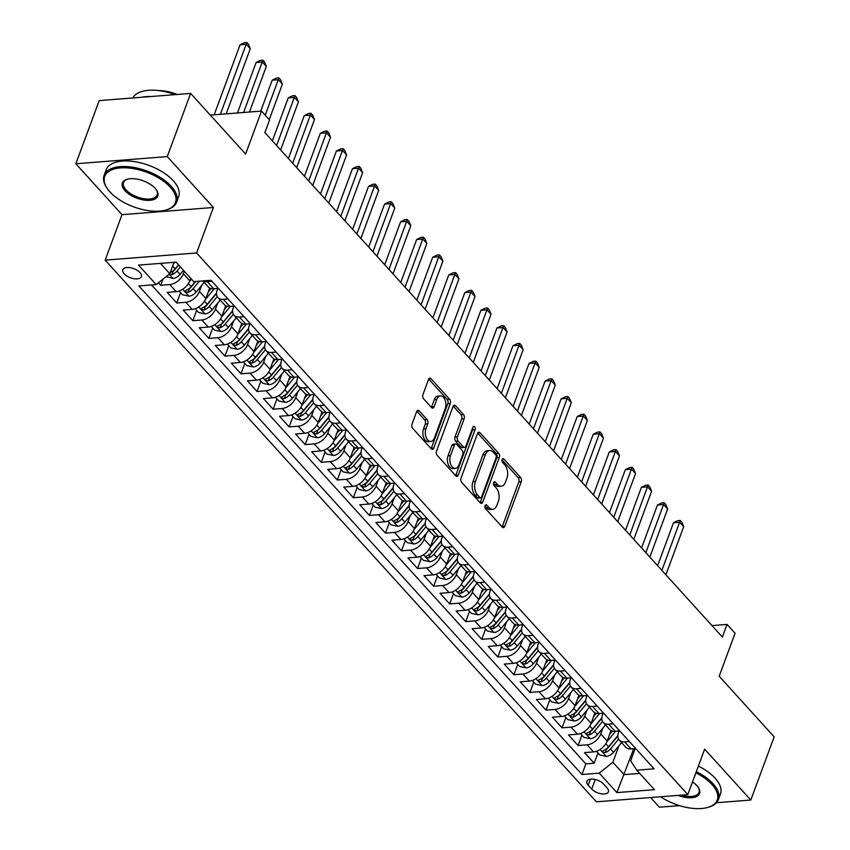 <?xml version="1.0" encoding="UTF-8"?>
<svg xmlns="http://www.w3.org/2000/svg" width="850" height="850" viewBox="0 0 850 850"><rect width="100%" height="100%" fill="white"/><g stroke="black" fill="none" stroke-linecap="round" stroke-linejoin="round"><path stroke-width="1.27" d="M485.063 505.697A2.125 1.264 85.5 0 0 485.52 508.64L502.265 527.106A3.039 1.817 85.5 0 0 503.413 527.648A3.039 1.817 85.5 0 0 504.751 526.362L521.273 481.716A3.039 1.817 85.5 0 0 520.614 477.498L503.869 459.043A2.125 1.264 85.5 0 0 503.062 458.66A2.125 1.264 85.5 0 0 502.127 459.563A2.125 1.264 85.5 0 0 502.584 462.506L504.751 464.897A9.711 5.801 85.5 0 1 506.855 478.401L505.484 482.12A9.711 5.801 85.5 0 1 501.203 486.232A9.711 5.801 85.5 0 1 497.505 484.489L495.337 482.109A2.125 1.264 85.5 0 0 494.53 481.727A2.125 1.264 85.5 0 0 493.595 482.63A2.125 1.264 85.5 0 0 494.052 485.573L496.219 487.964A9.711 5.801 85.5 0 1 498.323 501.468L496.953 505.187A9.711 5.801 85.5 0 1 492.671 509.299A9.711 5.801 85.5 0 1 488.973 507.556L486.806 505.176A2.125 1.264 85.5 0 0 485.998 504.794A2.125 1.264 85.5 0 0 485.063 505.697M124.185 273.828A9.892 4.845 -159.7 0 0 133.949 278.694A9.892 4.845 -159.7 0 0 141.376 276.632A9.892 4.845 -159.7 0 0 140.006 272.584A9.892 4.845 -159.7 0 0 130.231 267.707A9.892 4.845 -159.7 0 0 122.814 269.769A9.892 4.845 -159.7 0 0 124.185 273.828M419.146 410.848A3.039 1.817 85.5 0 0 417.998 410.295A3.039 1.817 85.5 0 0 416.659 411.581L412.027 424.108A3.039 1.817 85.5 0 0 412.686 428.326L431.279 448.832A3.039 1.817 85.5 0 0 432.427 449.374A3.039 1.817 85.5 0 0 433.766 448.088L450.288 403.442A3.039 1.817 85.5 0 0 449.629 399.224L431.035 378.717A3.039 1.817 85.5 0 0 429.877 378.176A3.039 1.817 85.5 0 0 428.538 379.461L422.939 394.591A3.039 1.817 85.5 0 0 423.598 398.809L431.556 407.586A3.039 1.817 85.5 0 0 432.714 408.127A3.039 1.817 85.5 0 0 434.053 406.842L436.826 399.341A8.117 4.856 85.5 0 1 440.406 395.898A8.117 4.856 85.5 0 1 445.103 400.084A8.117 4.856 85.5 0 1 445.262 408.638L434.382 438.026A8.117 4.856 85.5 0 1 430.801 441.469A8.117 4.856 85.5 0 1 426.105 437.293A8.117 4.856 85.5 0 1 425.956 428.729L427.763 423.831A3.039 1.817 85.5 0 0 427.104 419.613L419.146 410.848L416.936 411.017M716.465 802.729L750.794 800.031L774.159 736.854L719.174 676.228L735.069 633.271L727.048 624.421L722.372 637.054L264.86 132.568L269.535 119.935L261.502 111.084L210.301 115.111M167.259 156.591L75.841 163.774L121.996 214.667L213.414 207.485L167.259 156.591L190.634 93.415L245.618 154.041L261.502 111.084M213.414 207.485L196.594 252.96L687.82 794.622L596.392 801.805L105.166 260.142L196.594 252.96M750.794 800.031L704.639 749.137L687.82 794.622M461.029 478.146A3.039 1.817 85.5 0 0 461.688 482.364L480.282 502.871A3.039 1.817 85.5 0 0 481.44 503.413A3.039 1.817 85.5 0 0 482.779 502.127L499.29 457.481A3.039 1.817 85.5 0 0 498.631 453.263L480.038 432.756A3.039 1.817 85.5 0 0 478.879 432.214A3.039 1.817 85.5 0 0 477.541 433.5L461.029 478.146M455.781 475.851L437.187 455.345A3.039 1.817 85.5 0 1 436.528 451.127L453.039 406.481A3.039 1.817 85.5 0 1 454.378 405.195A3.039 1.817 85.5 0 1 455.536 405.737L463.494 414.513A3.039 1.817 85.5 0 1 464.153 418.731L457.449 436.836A3.039 1.817 85.5 0 0 458.108 441.054L463.388 446.877A3.039 1.817 85.5 0 0 464.546 447.419A3.039 1.817 85.5 0 0 465.885 446.133L472.855 427.284A2.125 1.264 85.5 0 1 473.79 426.381A2.125 1.264 85.5 0 1 475.022 427.476A2.125 1.264 85.5 0 1 475.065 429.717L458.267 475.108A3.039 1.817 85.5 0 1 456.939 476.393A3.039 1.817 85.5 0 1 455.781 475.851M75.841 163.774L99.206 100.598L190.634 93.415M650.601 797.544L659.366 807.213L679.479 805.63M158.429 282.784L160.714 285.303L162.998 279.129M184.28 271.203L183.356 273.711A12.367 7.841 137.8 0 1 169.734 284.591L176.163 291.667L167.142 292.379L176.768 303.004L180.593 292.655M201.599 285.494L199.41 291.412A12.367 7.841 137.8 0 1 185.789 302.292L192.206 309.368L183.196 310.08L192.822 320.705L196.648 310.356M217.653 303.195L215.464 309.113A12.367 7.841 137.8 0 1 201.843 319.993L208.261 327.069L199.251 327.781L208.877 338.406L212.702 328.058M233.708 320.896L231.519 326.814A12.367 7.841 137.8 0 1 217.898 337.694L224.315 344.771L215.294 345.483L224.931 356.108L228.756 345.759M249.762 338.598L247.573 344.516A12.367 7.841 137.8 0 1 233.952 355.396L240.369 362.472L231.349 363.184L240.986 373.809L244.811 363.46M265.816 356.299L263.627 362.217A12.367 7.841 137.8 0 1 250.006 373.097L256.424 380.173L247.403 380.885L257.04 391.51L260.865 381.161M281.86 374L279.682 379.918A12.367 7.841 137.8 0 1 266.061 390.798L272.478 397.874L263.457 398.586L273.094 409.211L276.919 398.862M297.914 391.701L295.736 397.619A12.367 7.841 137.8 0 1 282.104 408.499L288.533 415.576L279.512 416.288L289.138 426.913L292.963 416.564M313.969 409.402L311.78 415.321A12.367 7.841 137.8 0 1 298.159 426.201L304.587 433.277L295.566 433.989L305.192 444.614L309.017 434.265M330.023 427.104L327.834 433.022A12.367 7.841 137.8 0 1 314.213 443.902L320.641 450.978L311.621 451.69L321.247 462.315L325.072 451.966M346.078 444.805L343.889 450.723A12.367 7.841 137.8 0 1 330.267 461.603L336.685 468.679L327.675 469.391L337.301 480.016L341.126 469.668M362.132 462.506L359.943 468.424A12.367 7.841 137.8 0 1 346.322 479.304L352.739 486.381L343.719 487.092L353.356 497.717L357.181 487.369M378.186 480.207L375.998 486.126A12.367 7.841 137.8 0 1 362.376 497.006L368.794 504.082L359.773 504.794L369.41 515.419L373.235 505.07M394.241 497.909L392.052 503.827A12.367 7.841 137.8 0 1 378.431 514.707L384.848 521.783L375.828 522.495L385.464 533.12L389.289 522.771M410.295 515.61L408.106 521.528A12.367 7.841 137.8 0 1 394.485 532.408L400.902 539.484L391.882 540.196L401.519 550.821L405.344 540.472M426.339 533.311L424.161 539.229A12.367 7.841 137.8 0 1 410.529 550.109L416.957 557.186L407.936 557.898L417.562 568.523L421.388 558.174M442.393 551.013L440.204 556.931A12.367 7.841 137.8 0 1 426.583 567.811L433.011 574.887L423.991 575.599L433.617 586.224L437.442 575.875M458.447 568.714L456.259 574.632A12.367 7.841 137.8 0 1 442.638 585.512L449.066 592.588L440.045 593.3L449.671 603.925L453.496 593.576M474.502 586.415L472.313 592.333A12.367 7.841 137.8 0 1 458.692 603.213L465.109 610.289L456.099 611.001L465.726 621.626L469.551 611.278M490.556 604.116L488.368 610.034A12.367 7.841 137.8 0 1 474.746 620.914L481.164 627.991L472.143 628.702L481.78 639.327L485.605 628.979M506.611 621.817L504.422 627.736A12.367 7.841 137.8 0 1 490.801 638.616L497.218 645.692L488.197 646.404L497.834 657.029L501.659 646.68M522.665 639.519L520.476 645.437A12.367 7.841 137.8 0 1 506.855 656.317L513.273 663.393L504.252 664.105L513.889 674.73L517.714 664.381M538.719 657.22L536.531 663.138A12.367 7.841 137.8 0 1 522.909 674.018L529.327 681.094L520.306 681.806L529.943 692.431L533.768 682.082M554.763 674.921L552.585 680.839A12.367 7.841 137.8 0 1 538.953 691.719L545.381 698.796L536.361 699.508L545.997 710.133L549.822 699.784M570.817 692.622L568.629 698.541A12.367 7.841 137.8 0 1 555.008 709.421L561.436 716.497L552.415 717.209L562.041 727.834L565.866 717.485M586.872 710.324L584.683 716.242A12.367 7.841 137.8 0 1 571.062 727.122L577.49 734.198L568.469 734.91L578.096 745.535L587.116 744.823A12.367 7.841 -42.2 0 0 600.737 733.943L602.926 728.025M581.921 735.186L578.096 745.535M176.163 291.667A12.367 7.841 -42.2 0 0 189.784 280.787L190.708 278.29M192.206 309.368A12.367 7.841 -42.2 0 0 205.838 298.488L209.706 288.012M208.261 327.069A12.367 7.841 -42.2 0 0 221.882 316.189L225.76 305.713M224.315 344.771A12.367 7.841 -42.2 0 0 237.936 333.891L241.814 323.414M240.369 362.472A12.367 7.841 -42.2 0 0 253.991 351.592L257.869 341.116M256.424 380.173A12.367 7.841 -42.2 0 0 270.045 369.293L273.923 358.817M272.478 397.874A12.367 7.841 -42.2 0 0 286.099 386.994L289.978 376.518M288.533 415.576A12.367 7.841 -42.2 0 0 302.154 404.696L306.032 394.219M304.587 433.277A12.367 7.841 -42.2 0 0 318.208 422.397L322.086 411.921M320.641 450.978A12.367 7.841 -42.2 0 0 334.263 440.098L338.13 429.622M336.685 468.679A12.367 7.841 -42.2 0 0 350.317 457.799L354.184 447.323M352.739 486.381A12.367 7.841 -42.2 0 0 366.361 475.501L370.239 465.024M368.794 504.082A12.367 7.841 -42.2 0 0 382.415 493.202L386.293 482.726M384.848 521.783A12.367 7.841 -42.2 0 0 398.469 510.903L402.348 500.427M400.902 539.484A12.367 7.841 -42.2 0 0 414.524 528.604L418.402 518.128M416.957 557.186A12.367 7.841 -42.2 0 0 430.578 546.306L434.456 535.829M433.011 574.887A12.367 7.841 -42.2 0 0 446.632 564.007L450.511 553.531M449.066 592.588A12.367 7.841 -42.2 0 0 462.687 581.708L466.554 571.232M465.109 610.289A12.367 7.841 -42.2 0 0 478.741 599.409L482.609 588.933M481.164 627.991A12.367 7.841 -42.2 0 0 494.785 617.111L498.663 606.634M497.218 645.692A12.367 7.841 -42.2 0 0 510.839 634.812L514.717 624.336M513.273 663.393A12.367 7.841 -42.2 0 0 526.894 652.513L530.772 642.037M529.327 681.094A12.367 7.841 -42.2 0 0 542.948 670.214L546.826 659.738M545.381 698.796A12.367 7.841 -42.2 0 0 559.003 687.916L562.881 677.439M561.436 716.497A12.367 7.841 -42.2 0 0 575.057 705.617L578.935 695.141M577.49 734.198A12.367 7.841 -42.2 0 0 591.111 723.318L594.979 712.842M607.059 787.886L603.532 783.987A9.584 4.696 -159.7 0 0 594.065 779.269A9.584 4.696 -159.7 0 0 586.883 781.267A9.584 4.696 -159.7 0 0 588.211 785.188L591.738 789.087A9.584 4.696 -159.7 0 0 601.194 793.804A9.584 4.696 -159.7 0 0 608.388 791.807A9.584 4.696 -159.7 0 0 607.059 787.886M160.448 263.383L169.798 273.7L156.177 284.58L138.879 285.94L581.952 774.499L599.239 773.139L612.871 762.248L618.981 745.726M156.177 284.58L138.518 265.115L176.077 262.161L193.736 281.637L211.034 280.277L654.096 768.825L636.799 770.185L654.457 789.661L616.898 792.604L599.239 773.139M217.802 288.394L217.207 290.009A12.367 7.841 137.8 0 0 217.929 297.543L224.347 304.619A12.367 7.841 -42.2 0 0 229.766 306.425L234.419 306.053M233.856 306.096L233.261 307.711A12.367 7.841 137.8 0 0 233.984 315.244L240.401 322.32A12.367 7.841 -42.2 0 0 245.82 324.126L250.474 323.754M249.9 323.797L249.305 325.412A12.367 7.841 137.8 0 0 250.038 332.945L256.456 340.021A12.367 7.841 -42.2 0 0 261.874 341.828L266.517 341.456M265.954 341.498L265.359 343.113A12.367 7.841 137.8 0 0 266.082 350.646L272.51 357.723A12.367 7.841 -42.2 0 0 277.929 359.529L282.572 359.157M282.009 359.199L281.414 360.814A12.367 7.841 137.8 0 0 282.136 368.348L288.564 375.424A12.367 7.841 -42.2 0 0 293.983 377.23L298.626 376.858M298.063 376.901L297.468 378.516A12.367 7.841 137.8 0 0 298.191 386.049L304.619 393.125A12.367 7.841 -42.2 0 0 310.038 394.931L314.681 394.559M314.118 394.602L313.522 396.217A12.367 7.841 137.8 0 0 314.245 403.75L320.663 410.826A12.367 7.841 -42.2 0 0 326.092 412.632L330.735 412.261M330.172 412.303L329.577 413.918A12.367 7.841 137.8 0 0 330.299 421.451L336.717 428.527A12.367 7.841 -42.2 0 0 342.146 430.334L346.789 429.962M346.226 430.004L345.631 431.619A12.367 7.841 137.8 0 0 346.354 439.152L352.771 446.229A12.367 7.841 -42.2 0 0 358.19 448.035L362.844 447.663M362.281 447.706L361.686 449.321A12.367 7.841 137.8 0 0 362.408 456.854L368.826 463.93A12.367 7.841 -42.2 0 0 374.244 465.736L378.898 465.364M378.335 465.407L377.729 467.022A12.367 7.841 137.8 0 0 378.462 474.555L384.88 481.631A12.367 7.841 -42.2 0 0 390.299 483.438L394.953 483.066M394.379 483.108L393.784 484.723A12.367 7.841 137.8 0 0 394.506 492.256L400.934 499.332A12.367 7.841 -42.2 0 0 406.353 501.139L410.996 500.767M410.433 500.809L409.838 502.424A12.367 7.841 137.8 0 0 410.561 509.957L416.989 517.034A12.367 7.841 -42.2 0 0 422.408 518.84L427.051 518.468M426.487 518.511L425.892 520.126A12.367 7.841 137.8 0 0 426.615 527.659L433.043 534.735A12.367 7.841 -42.2 0 0 438.462 536.541L443.105 536.169M442.542 536.212L441.947 537.827A12.367 7.841 137.8 0 0 442.669 545.36L449.087 552.436A12.367 7.841 -42.2 0 0 454.516 554.242L459.159 553.871M458.596 553.913L458.001 555.528A12.367 7.841 137.8 0 0 458.724 563.061L465.141 570.138A12.367 7.841 -42.2 0 0 470.571 571.944L475.214 571.572M474.651 571.614L474.056 573.229A12.367 7.841 137.8 0 0 474.778 580.763L481.196 587.839A12.367 7.841 -42.2 0 0 486.614 589.645L491.268 589.273M490.705 589.316L490.11 590.931A12.367 7.841 137.8 0 0 490.832 598.464L497.25 605.54A12.367 7.841 -42.2 0 0 502.669 607.346L507.322 606.974M506.759 607.017L506.154 608.632A12.367 7.841 137.8 0 0 506.887 616.165L513.304 623.241A12.367 7.841 -42.2 0 0 518.723 625.048L523.377 624.676M522.803 624.718L522.208 626.333A12.367 7.841 137.8 0 0 522.941 633.866L529.359 640.942A12.367 7.841 -42.2 0 0 534.778 642.749L539.421 642.377M538.858 642.419L538.263 644.034A12.367 7.841 137.8 0 0 538.985 651.567L545.413 658.644A12.367 7.841 -42.2 0 0 550.832 660.45L555.475 660.078M554.912 660.121L554.317 661.736A12.367 7.841 137.8 0 0 555.039 669.269L561.468 676.345A12.367 7.841 -42.2 0 0 566.886 678.151L571.529 677.779M570.966 677.822L570.371 679.437A12.367 7.841 137.8 0 0 571.094 686.97L577.522 694.046A12.367 7.841 -42.2 0 0 582.941 695.852L587.584 695.481M587.021 695.523L586.426 697.138A12.367 7.841 137.8 0 0 587.148 704.671L593.566 711.747A12.367 7.841 -42.2 0 0 598.995 713.554L603.638 713.182M603.075 713.224L602.48 714.839A12.367 7.841 137.8 0 0 603.202 722.372L609.62 729.449A12.367 7.841 -42.2 0 0 615.039 731.255L619.692 730.883M151.534 284.952L585.873 763.884L594.15 763.236L584.524 752.611L593.534 751.899A12.367 7.841 -42.2 0 0 607.166 741.019L611.033 730.543M619.129 730.926L618.534 732.541A12.367 7.841 -42.2 0 0 619.257 740.074A12.367 7.841 -42.2 0 0 624.676 741.869L629.319 741.508M619.257 740.074L625.674 747.15A12.367 7.841 -42.2 0 0 631.093 748.956L635.747 748.584M211.937 281.276L207.294 281.637A12.367 7.841 137.8 0 1 203.214 280.882M202.852 280.914L208.292 286.918A12.367 7.841 -42.2 0 0 213.711 288.724L218.365 288.352M227.991 298.977L223.348 299.338A12.367 7.841 137.8 0 1 217.929 297.543M244.046 316.678L239.403 317.039A12.367 7.841 137.8 0 1 233.984 315.244M260.1 334.379L255.457 334.741A12.367 7.841 137.8 0 1 250.038 332.945M276.154 352.081L271.511 352.442A12.367 7.841 137.8 0 1 266.082 350.646M292.209 369.782L287.566 370.143A12.367 7.841 137.8 0 1 282.136 368.348M308.263 387.483L303.609 387.844A12.367 7.841 137.8 0 1 298.191 386.049M324.317 405.184L319.664 405.546A12.367 7.841 137.8 0 1 314.245 403.75M340.372 422.886L335.718 423.247A12.367 7.841 137.8 0 1 330.299 421.451M356.416 440.587L351.772 440.948A12.367 7.841 137.8 0 1 346.354 439.152M372.47 458.288L367.827 458.649A12.367 7.841 137.8 0 1 362.408 456.854M388.524 475.989L383.881 476.351A12.367 7.841 137.8 0 1 378.462 474.555M404.579 493.691L399.936 494.052A12.367 7.841 137.8 0 1 394.506 492.256M420.633 511.392L415.99 511.753A12.367 7.841 137.8 0 1 410.561 509.957M436.688 529.093L432.034 529.454A12.367 7.841 137.8 0 1 426.615 527.659M452.742 546.794L448.088 547.156A12.367 7.841 137.8 0 1 442.669 545.36M468.796 564.496L464.142 564.857A12.367 7.841 137.8 0 1 458.724 563.061M484.84 582.197L480.197 582.558A12.367 7.841 137.8 0 1 474.778 580.763M500.894 599.898L496.251 600.259A12.367 7.841 137.8 0 1 490.832 598.464M516.949 617.599L512.306 617.961A12.367 7.841 137.8 0 1 506.887 616.165M533.003 635.301L528.36 635.662A12.367 7.841 137.8 0 1 522.941 633.866M549.058 653.002L544.414 653.363A12.367 7.841 137.8 0 1 538.985 651.567M565.112 670.703L560.458 671.064A12.367 7.841 137.8 0 1 555.039 669.269M581.166 688.404L576.513 688.766A12.367 7.841 137.8 0 1 571.094 686.97M597.221 706.106L592.567 706.467A12.367 7.841 137.8 0 1 587.148 704.671M613.264 723.807L608.621 724.168A12.367 7.841 137.8 0 1 603.202 722.372M571.062 727.122L562.041 727.834M555.008 709.421L545.997 710.133M538.953 691.719L529.943 692.431M522.909 674.018L513.889 674.73M506.855 656.317L497.834 657.029M490.801 638.616L481.78 639.327M474.746 620.914L465.726 621.626M458.692 603.213L449.671 603.925M442.638 585.512L433.617 586.224M426.583 567.811L417.562 568.523M410.529 550.109L401.519 550.821M394.485 532.408L385.464 533.12M378.431 514.707L369.41 515.419M362.376 497.006L353.356 497.717M346.322 479.304L337.301 480.016M330.267 461.603L321.247 462.315M314.213 443.902L305.192 444.614M298.159 426.201L289.138 426.913M282.104 408.499L273.094 409.211M266.061 390.798L257.04 391.51M250.006 373.097L240.986 373.809M233.952 355.396L224.931 356.108M217.898 337.694L208.877 338.406M201.843 319.993L192.822 320.705M185.789 302.292L176.768 303.004M169.734 284.591L160.714 285.303M169.798 273.7L174.006 262.321M612.871 762.248L624.102 774.648L639.731 773.415M633.686 748.754L616.898 792.604M635.184 748.627L630.657 760.856L636.799 770.185M121.996 214.667L105.166 260.142M727.048 624.421L711.981 625.611M597.975 752.888L594.15 763.236M585.873 763.884L581.952 774.499M484.957 506.047L486.498 507.758A9.711 5.801 85.5 0 0 490.195 509.501L492.671 509.299M501.203 486.232L498.727 486.434A9.711 5.801 85.5 0 1 495.029 484.691L493.489 482.981M502.116 526.936A3.039 1.817 85.5 0 0 502.286 526.554L518.798 481.908A3.039 1.817 85.5 0 0 518.139 477.689L502.021 459.914M480.133 502.701A3.039 1.817 85.5 0 0 480.303 502.318L496.814 457.672A3.039 1.817 85.5 0 0 496.156 453.454L477.721 433.118M479.836 497.484A2.125 1.264 85.5 0 0 480.643 497.866A2.125 1.264 85.5 0 0 481.578 496.963L496.071 457.778A2.125 1.264 85.5 0 0 495.614 454.824L493.329 452.306A9.711 5.801 85.5 0 0 489.632 450.564A9.711 5.801 85.5 0 0 485.35 454.676L475.437 481.472A9.711 5.801 85.5 0 0 477.551 494.966L479.836 497.484L477.36 497.675A2.125 1.264 85.5 0 0 478.168 498.058L480.643 497.866M489.632 450.564L487.156 450.755A9.711 5.801 85.5 0 0 482.874 454.877L485.35 454.676M477.36 497.675L475.076 495.157A9.711 5.801 85.5 0 1 472.972 481.663L482.874 454.877M453.209 406.098L461.019 414.704L463.494 414.513M464.546 447.419L462.071 447.621A3.039 1.817 85.5 0 1 460.923 447.068L455.642 441.246A3.039 1.817 85.5 0 1 454.984 437.038L461.678 418.922A3.039 1.817 85.5 0 0 461.019 414.704M455.632 475.681A3.039 1.817 85.5 0 0 455.802 475.299L472.589 429.909A2.125 1.264 85.5 0 0 472.632 427.901M450.5 455.632A8.117 4.856 85.5 0 0 450.659 464.185A8.117 4.856 85.5 0 0 455.356 468.371A8.117 4.856 85.5 0 0 458.936 464.918L462.761 454.569A3.039 1.817 85.5 0 0 462.103 450.351L456.822 444.529A3.039 1.817 85.5 0 0 455.674 443.987A3.039 1.817 85.5 0 0 454.336 445.272L450.5 455.632L448.035 455.823A8.117 4.856 85.5 0 0 448.184 464.376A8.117 4.856 85.5 0 0 452.88 468.562L455.356 468.371M455.674 443.987L453.199 444.178A3.039 1.817 85.5 0 0 451.86 445.464L454.336 445.272M448.035 455.823L451.86 445.464M430.801 441.469L428.336 441.671A8.117 4.856 85.5 0 1 423.64 437.484A8.117 4.856 85.5 0 1 423.481 428.931L425.297 424.033A3.039 1.817 85.5 0 0 424.639 419.815L416.829 411.198M440.406 395.898L437.931 396.089A8.117 4.856 85.5 0 0 434.361 399.532L436.826 399.341M431.407 407.426A3.039 1.817 85.5 0 0 431.577 407.033L434.361 399.532M431.131 448.662A3.039 1.817 85.5 0 0 431.301 448.279L447.812 403.633A3.039 1.817 85.5 0 0 447.153 399.415L428.708 379.079M596.498 751.262L599.909 755.023L606.464 756.404A8.192 5.196 -42.2 0 0 613.551 752.271L621.562 742.613M606.815 741.869L615.655 731.202M609.577 734.485L612.414 731.064M665.901 574.791L683.697 526.671L679.692 522.24L673.508 522.729L657.624 565.664M617.865 735.59L608.579 746.789A8.192 5.196 137.8 0 1 603.457 750.465L602.586 751.134L602.937 752.048L605.381 752.59A8.192 5.196 -42.2 0 0 610.502 748.903L618.598 739.149M617.844 736.004L608.175 747.66A4.176 2.646 137.8 0 1 606.73 748.956L605.381 752.59M673.508 522.729L677.779 520.625L680.255 520.434L661.884 570.361M680.255 520.434L681.859 522.208L683.697 526.671M660.577 796.758A37.719 18.487 -159.7 0 0 707.508 807.5A37.719 18.487 -159.7 0 0 712.024 784.561A37.719 18.487 -159.7 0 0 695.863 772.862M696.309 771.662A38.643 18.944 20.3 0 1 713.044 783.742A38.643 18.944 20.3 0 1 718.399 799.574A38.643 18.944 20.3 0 1 708.422 807.245A38.643 18.944 20.3 0 1 707.954 807.372M692.484 781.989A18.859 9.244 20.3 0 1 696.947 785.74A18.859 9.244 20.3 0 1 698.296 787.461A18.859 9.244 20.3 0 1 695.831 796.832A18.859 9.244 20.3 0 1 678.109 795.388M698.36 766.105A38.643 18.944 20.3 0 1 715.094 778.186A38.643 18.944 20.3 0 1 720.449 794.017L718.399 799.574M681.264 795.133A17.924 8.787 -159.7 0 0 698.976 792.391A17.924 8.787 -159.7 0 0 698.02 787.058M109.937 191.877A37.719 18.487 -159.7 0 0 165.718 210.088A37.719 18.487 -159.7 0 0 170.234 187.138A37.719 18.487 -159.7 0 0 122.942 167.79A37.719 18.487 -159.7 0 0 107.228 188.445A37.719 18.487 -159.7 0 0 109.937 191.877M106.973 188.062A38.643 18.944 20.3 0 1 106.707 187.669A38.643 18.944 20.3 0 1 104.125 175.344A38.643 18.944 20.3 0 1 133.11 167.291A38.643 18.944 20.3 0 1 171.254 186.32A38.643 18.944 20.3 0 1 176.609 202.162A38.643 18.944 20.3 0 1 166.632 209.833A38.643 18.944 20.3 0 1 166.164 209.95M125.014 190.697A18.859 9.244 20.3 0 1 127.266 179.222A18.859 9.244 20.3 0 1 155.157 188.328A18.859 9.244 20.3 0 1 156.506 190.039A18.859 9.244 20.3 0 1 148.654 200.366A18.859 9.244 20.3 0 1 125.014 190.697M127.734 179.106A17.924 8.787 -159.7 0 0 123.547 182.527A17.924 8.787 -159.7 0 0 126.034 189.879A17.924 8.787 -159.7 0 0 143.735 198.709A17.924 8.787 -159.7 0 0 157.176 194.969A17.924 8.787 -159.7 0 0 156.23 189.646M104.125 175.344L106.176 169.788A38.643 18.944 20.3 0 1 135.161 161.734A38.643 18.944 20.3 0 1 173.304 180.763A38.643 18.944 20.3 0 1 178.659 196.594L176.609 202.162M158.695 90.599A27.827 13.643 20.3 0 1 177.14 94.478M141.706 97.261A38.643 18.944 20.3 0 1 151.151 96.517M132.823 97.963A38.643 18.944 20.3 0 1 175.079 94.637M580.444 733.561L583.865 737.322L590.41 738.703A8.192 5.196 -42.2 0 0 597.497 734.57L605.508 724.912M590.761 724.168L599.611 713.501M593.523 716.784L596.36 713.362M649.846 557.09L667.643 508.969L663.638 504.539L657.454 505.027L641.569 547.963M601.811 717.889L592.524 729.088A8.192 5.196 137.8 0 1 587.403 732.764L586.532 733.433L586.883 734.347L589.326 734.889A8.192 5.196 -42.2 0 0 594.447 731.202L602.544 721.448M601.789 718.303L592.121 729.959A4.176 2.646 137.8 0 1 590.676 731.255L589.326 734.889M657.454 505.027L661.725 502.924L664.201 502.733L645.83 552.659M664.201 502.733L665.805 504.507L667.643 508.969M564.4 715.859L567.811 719.621L574.356 721.002A8.192 5.196 -42.2 0 0 581.442 716.869L589.454 707.211M574.706 706.467L583.557 695.799M577.469 699.082L580.306 695.661M633.792 539.389L651.599 491.268L647.583 486.837L641.399 487.326L625.526 530.262M585.756 700.188L576.47 711.386A8.192 5.196 137.8 0 1 571.349 715.062L570.477 715.732L570.828 716.646L573.272 717.188A8.192 5.196 -42.2 0 0 578.393 713.501L586.489 703.747M585.746 700.602L576.077 712.258A4.176 2.646 137.8 0 1 574.621 713.554L573.272 717.188M641.399 487.326L645.681 485.223L648.146 485.031L629.786 534.958M648.146 485.031L649.751 486.806L651.599 491.268M548.346 698.158L551.756 701.919L558.301 703.301A8.192 5.196 -42.2 0 0 565.388 699.168L573.399 689.509M558.652 688.766L567.503 678.098M561.425 681.381L564.262 677.96M617.737 521.688L635.545 473.567L631.529 469.136L625.356 469.625L609.471 512.561M569.702 682.486L560.416 693.685A8.192 5.196 137.8 0 1 555.294 697.361L554.423 698.031L554.774 698.944L557.218 699.486A8.192 5.196 -42.2 0 0 562.339 695.799L570.435 686.046M569.691 682.901L560.023 694.556A4.176 2.646 137.8 0 1 558.567 695.852L557.218 699.486M625.356 469.625L629.627 467.521L632.092 467.33L613.732 517.257M632.092 467.33L633.696 469.104L635.545 473.567M532.291 680.457L535.702 684.218L542.247 685.599A8.192 5.196 -42.2 0 0 549.344 681.466L557.345 671.808M542.597 671.064L551.448 660.397M545.371 663.68L548.207 660.259M601.683 503.986L619.491 455.866L615.474 451.435L609.301 451.924L593.417 494.859M553.648 664.785L544.361 675.984A8.192 5.196 137.8 0 1 539.24 679.66L538.369 680.329L538.719 681.243L541.163 681.785A8.192 5.196 -42.2 0 0 546.295 678.098L554.381 668.344M553.637 665.199L543.968 676.855A4.176 2.646 137.8 0 1 542.513 678.151L541.163 681.785M609.301 451.924L613.572 449.82L616.037 449.629L597.678 499.556M616.037 449.629L617.642 451.403L619.491 455.866M516.237 662.756L519.648 666.517L526.192 667.898A8.192 5.196 -42.2 0 0 533.29 663.765L541.301 654.107M526.543 653.363L535.394 642.696M529.316 645.979L532.153 642.558M585.639 486.285L603.436 438.164L599.42 433.744L593.247 434.223L577.362 477.158M537.593 647.084L528.307 658.282A8.192 5.196 137.8 0 1 523.186 661.959L522.314 662.628L522.665 663.542L525.119 664.084A8.192 5.196 -42.2 0 0 530.241 660.397L538.326 650.643M537.582 647.498L527.914 659.154A4.176 2.646 137.8 0 1 526.458 660.45L525.119 664.084M593.247 434.223L597.518 432.119L599.983 431.928L581.623 481.854M599.983 431.928L601.598 433.702L603.436 438.164M500.183 645.054L503.593 648.816L510.138 650.197A8.192 5.196 -42.2 0 0 517.236 646.064L525.247 636.406M510.499 635.662L519.339 624.994M513.262 628.278L516.099 624.856M569.585 468.584L587.382 420.463L583.366 416.043L577.192 416.521L561.308 459.457M521.539 629.383L512.253 640.581A8.192 5.196 137.8 0 1 507.131 644.258L506.271 644.927L506.621 645.841L509.065 646.383A8.192 5.196 -42.2 0 0 514.186 642.696L522.272 632.942M521.528 629.797L511.859 641.452A4.176 2.646 137.8 0 1 510.404 642.749L509.065 646.383M577.192 416.521L581.464 414.418L583.939 414.226L565.569 464.153M583.939 414.226L585.544 416.001L587.382 420.463M484.128 627.353L487.539 631.114L494.094 632.496A8.192 5.196 -42.2 0 0 501.181 628.362L509.192 618.704M494.445 617.961L503.285 607.293M497.207 610.576L500.044 607.155M553.531 450.882L571.327 402.762L567.311 398.342L561.138 398.82L545.254 441.756M505.484 611.681L496.209 622.88A8.192 5.196 137.8 0 1 491.077 626.556L490.216 627.226L490.567 628.139L493.011 628.681A8.192 5.196 -42.2 0 0 498.132 624.994L506.217 615.241M505.474 612.096L495.805 623.751A4.176 2.646 137.8 0 1 494.349 625.048L493.011 628.681M561.138 398.82L565.409 396.716L567.885 396.525L549.514 446.452M567.885 396.525L569.489 398.299L571.327 402.762M468.074 609.652L471.484 613.413L478.04 614.794A8.192 5.196 -42.2 0 0 485.127 610.661L493.138 601.003M478.391 600.259L487.231 589.592M481.153 592.875L483.99 589.454M537.476 433.181L555.273 385.061L551.268 380.641L545.084 381.119L529.199 424.054M489.441 593.98L480.154 605.179A8.192 5.196 137.8 0 1 475.033 608.855L474.162 609.524L474.513 610.438L476.956 610.98A8.192 5.196 -42.2 0 0 482.078 607.293L490.174 597.539M489.419 594.394L479.751 606.05A4.176 2.646 137.8 0 1 478.295 607.346L476.956 610.98M545.084 381.119L549.355 379.015L551.831 378.824L533.46 428.751M551.831 378.824L553.435 380.598L555.273 385.061M452.019 591.951L455.441 595.712L461.986 597.093A8.192 5.196 -42.2 0 0 469.072 592.96L477.084 583.302M462.336 582.558L471.187 571.891M465.099 575.174L467.936 571.753M521.422 415.48L539.219 367.359L535.213 362.939L529.029 363.418L513.145 406.353M473.386 576.279L464.1 587.477A8.192 5.196 137.8 0 1 458.979 591.154L458.108 591.823L458.458 592.737L460.902 593.279A8.192 5.196 -42.2 0 0 466.023 589.592L474.119 579.838M473.365 576.693L463.696 588.349A4.176 2.646 137.8 0 1 462.251 589.645L460.902 593.279M529.029 363.418L533.301 361.314L535.776 361.123L517.406 411.049M535.776 361.123L537.381 362.897L539.219 367.359M435.976 574.249L439.386 578.021L445.931 579.392A8.192 5.196 -42.2 0 0 453.018 575.259L461.029 565.601M446.282 564.857L455.132 554.189M449.044 557.472L451.881 554.051M505.368 397.779L523.175 349.658L519.159 345.238L512.975 345.716L497.101 388.652M457.332 558.577L448.046 569.776A8.192 5.196 137.8 0 1 442.924 573.452L442.053 574.122L442.404 575.036L444.848 575.577A8.192 5.196 -42.2 0 0 449.969 571.891L458.065 562.137M457.321 558.992L447.642 570.648A4.176 2.646 137.8 0 1 446.197 571.944L444.848 575.577M512.975 345.716L517.257 343.612L519.722 343.421L501.362 393.348M519.722 343.421L521.326 345.196L523.175 349.658M419.921 556.548L423.332 560.32L429.877 561.691A8.192 5.196 -42.2 0 0 436.964 557.558L444.975 547.899M430.228 547.156L439.078 536.488M433.001 539.771L435.827 536.35M489.313 380.078L507.121 331.957L503.104 327.537L496.931 328.015L481.047 370.951M441.277 540.876L431.991 552.075A8.192 5.196 137.8 0 1 426.87 555.751L425.999 556.421L426.349 557.334L428.793 557.876A8.192 5.196 -42.2 0 0 433.914 554.189L442.011 544.436M441.267 541.291L431.598 552.946A4.176 2.646 137.8 0 1 430.142 554.242L428.793 557.876M496.931 328.015L501.203 325.911L503.668 325.72L485.308 375.647M503.668 325.72L505.272 327.494L507.121 331.957M403.867 538.847L407.277 542.619L413.822 543.989A8.192 5.196 -42.2 0 0 420.92 539.856L428.921 530.198M414.173 529.454L423.024 518.787M416.946 522.07L419.783 518.649M473.259 362.376L491.066 314.256L487.05 309.836L480.877 310.314L464.993 353.249M425.223 523.175L415.937 534.374A8.192 5.196 137.8 0 1 410.816 538.05L409.944 538.719L410.295 539.633L412.739 540.175A8.192 5.196 -42.2 0 0 417.86 536.488L425.956 526.734M425.212 523.589L415.544 535.245A4.176 2.646 137.8 0 1 414.088 536.541L412.739 540.175M480.877 310.314L485.148 308.21L487.613 308.019L469.253 357.946M487.613 308.019L489.217 309.793L491.066 314.256M387.812 521.146L391.223 524.918L397.768 526.288A8.192 5.196 -42.2 0 0 404.866 522.155L412.877 512.497M398.119 511.753L406.969 501.086M400.892 504.369L403.729 500.947M457.215 344.675L475.012 296.554L470.996 292.134L464.822 292.612L448.938 335.548M409.169 505.474L399.882 516.673A8.192 5.196 137.8 0 1 394.761 520.349L393.89 521.018L394.241 521.932L396.684 522.474A8.192 5.196 -42.2 0 0 401.816 518.787L409.902 509.033M409.158 505.888L399.489 517.544A4.176 2.646 137.8 0 1 398.034 518.84L396.684 522.474M464.822 292.612L469.094 290.509L471.559 290.317L453.199 340.244M471.559 290.317L473.174 292.092L475.012 296.554M371.758 503.444L375.169 507.216L381.714 508.587A8.192 5.196 -42.2 0 0 388.811 504.454L396.822 494.796M382.064 494.052L390.915 483.384M384.837 486.668L387.674 483.246M441.161 326.974L458.957 278.853L454.941 274.433L448.768 274.911L432.884 317.847M393.114 487.772L383.828 498.971A8.192 5.196 137.8 0 1 378.707 502.647L377.846 503.317L378.197 504.231L380.641 504.772A8.192 5.196 -42.2 0 0 385.762 501.086L393.848 491.332M393.104 488.187L383.435 499.842A4.176 2.646 137.8 0 1 381.979 501.139L380.641 504.772M448.768 274.911L453.039 272.808L455.515 272.616L437.144 322.543M455.515 272.616L457.119 274.391L458.957 278.853M355.704 485.743L359.114 489.515L365.67 490.886A8.192 5.196 -42.2 0 0 372.757 486.752L380.768 477.094M366.021 476.351L374.861 465.683M368.783 468.966L371.62 465.545M425.106 309.272L442.903 261.152L438.887 256.732L432.714 257.21L416.829 300.146M377.06 470.071L367.784 481.27A8.192 5.196 137.8 0 1 362.652 484.946L361.792 485.616L362.142 486.529L364.586 487.071A8.192 5.196 -42.2 0 0 369.707 483.395L377.793 473.631M377.049 470.486L367.381 482.141A4.176 2.646 137.8 0 1 365.925 483.438L364.586 487.071M432.714 257.21L436.985 255.106L439.461 254.915L421.09 304.842M439.461 254.915L441.065 256.689L442.903 261.152M339.649 468.042L343.06 471.814L349.616 473.184A8.192 5.196 -42.2 0 0 356.703 469.051L364.714 459.393M349.966 458.649L358.806 447.982M352.729 451.265L355.566 447.844M409.052 291.571L426.849 243.451L422.843 239.031L416.659 239.509L400.775 282.444M361.016 452.37L351.73 463.569A8.192 5.196 137.8 0 1 346.609 467.245L345.737 467.914L346.088 468.828L348.532 469.37A8.192 5.196 -42.2 0 0 353.653 465.694L361.749 455.929M360.995 452.784L351.326 464.44A4.176 2.646 137.8 0 1 349.871 465.736L348.532 469.37M416.659 239.509L420.931 237.405L423.406 237.214L405.036 287.141M423.406 237.214L425.011 238.988L426.849 243.451M323.595 450.341L327.016 454.112L333.561 455.483A8.192 5.196 -42.2 0 0 340.648 451.35L348.659 441.692M333.912 440.948L342.763 430.281M336.674 433.564L339.511 430.142M392.998 273.87L410.794 225.749L406.789 221.329L400.605 221.808L384.721 264.743M344.962 434.669L335.676 445.868A8.192 5.196 137.8 0 1 330.554 449.544L329.683 450.213L330.034 451.127L332.478 451.669A8.192 5.196 -42.2 0 0 337.599 447.993L345.695 438.228M344.941 435.083L335.272 446.739A4.176 2.646 137.8 0 1 333.827 448.035L332.478 451.669M400.605 221.808L404.876 219.704L407.352 219.512L388.981 269.439M407.352 219.512L408.956 221.287L410.794 225.749M307.541 432.639L310.962 436.411L317.507 437.782A8.192 5.196 -42.2 0 0 324.594 433.649L332.605 423.991M317.858 423.247L326.708 412.579M320.62 415.862L323.457 412.441M376.943 256.169L394.751 208.048L390.734 203.628L384.551 204.106L368.677 247.042M328.908 416.967L319.621 428.166A8.192 5.196 137.8 0 1 314.5 431.842L313.629 432.512L313.979 433.426L316.423 433.967A8.192 5.196 -42.2 0 0 321.544 430.291L329.641 420.527M328.897 417.382L319.217 429.038A4.176 2.646 137.8 0 1 317.772 430.334L316.423 433.967M384.551 204.106L388.822 202.002L391.297 201.811L372.927 251.738M391.297 201.811L392.902 203.586L394.751 208.048M291.497 414.938L294.908 418.71L301.453 420.081A8.192 5.196 -42.2 0 0 308.539 415.947L316.551 406.289M301.803 405.546L310.654 394.878M304.566 398.161L307.402 394.74M360.889 238.468L378.696 190.347L374.68 185.927L368.507 186.405L352.623 229.341M312.853 399.266L303.567 410.465A8.192 5.196 137.8 0 1 298.446 414.141L297.574 414.811L297.925 415.724L300.369 416.266A8.192 5.196 -42.2 0 0 305.49 412.59L313.586 402.826M312.842 399.681L303.174 411.336A4.176 2.646 137.8 0 1 301.718 412.632L300.369 416.266M368.507 186.405L372.778 184.301L375.243 184.11L356.883 234.037M375.243 184.11L376.848 185.884L378.696 190.347M275.442 397.237L278.853 401.009L285.398 402.379A8.192 5.196 -42.2 0 0 292.496 398.246L300.496 388.588M285.749 387.844L294.599 377.177M288.522 380.46L291.359 377.039M344.834 220.766L362.642 172.646L358.626 168.226L352.453 168.704L336.568 211.639M296.799 381.565L287.513 392.764A8.192 5.196 137.8 0 1 282.391 396.44L281.52 397.109L281.871 398.023L284.314 398.565A8.192 5.196 -42.2 0 0 289.436 394.889L297.532 385.124M296.788 381.979L287.119 393.635A4.176 2.646 137.8 0 1 285.664 394.931L284.314 398.565M352.453 168.704L356.724 166.6L359.189 166.409L340.829 216.336M359.189 166.409L360.793 168.183L362.642 172.646M259.388 379.536L262.799 383.308L269.344 384.678A8.192 5.196 -42.2 0 0 276.441 380.545L284.442 370.887M269.694 370.143L278.545 359.476M272.467 362.759L275.304 359.337M328.791 203.065L346.587 154.944L342.571 150.524L336.398 151.002L320.514 193.938M280.744 363.864L271.458 375.062A8.192 5.196 137.8 0 1 266.337 378.739L265.466 379.408L265.816 380.322L268.26 380.864A8.192 5.196 -42.2 0 0 273.392 377.188L281.478 367.423M280.734 364.278L271.065 375.934A4.176 2.646 137.8 0 1 269.609 377.23L268.26 380.864M336.398 151.002L340.669 148.899L343.134 148.708L324.774 198.634M343.134 148.708L344.749 150.482L346.587 154.944M243.334 361.834L246.744 365.606L253.289 366.977A8.192 5.196 -42.2 0 0 260.387 362.844L268.398 353.186M253.64 352.442L262.491 341.774M256.413 345.058L259.25 341.636M312.736 185.364L330.533 137.243L326.517 132.823L320.344 133.301L304.459 176.237M264.69 346.163L255.404 357.361A8.192 5.196 137.8 0 1 250.282 361.038L249.422 361.707L249.773 362.621L252.216 363.163A8.192 5.196 -42.2 0 0 257.337 359.486L265.423 349.722M264.679 346.577L255.011 358.233A4.176 2.646 137.8 0 1 253.555 359.529L252.216 363.163M320.344 133.301L324.615 131.197L327.091 131.006L308.72 180.933M327.091 131.006L328.695 132.781L330.533 137.243M227.279 344.133L230.69 347.905L237.246 349.276A8.192 5.196 -42.2 0 0 244.333 345.142L252.344 335.484M237.596 334.741L246.436 324.073M240.359 327.356L243.196 323.935M296.682 167.663L314.479 119.542L310.462 115.122L304.289 115.6L288.405 158.536M248.636 328.461L239.36 339.66A8.192 5.196 137.8 0 1 234.228 343.336L233.367 344.006L233.718 344.919L236.162 345.461A8.192 5.196 -42.2 0 0 241.283 341.785L249.369 332.021M248.625 328.876L238.956 340.531A4.176 2.646 137.8 0 1 237.501 341.828L236.162 345.461M304.289 115.6L308.561 113.496L311.036 113.305L292.666 163.232M311.036 113.305L312.641 115.079L314.479 119.542M211.225 326.432L214.636 330.204L221.191 331.574A8.192 5.196 -42.2 0 0 228.278 327.441L236.289 317.783M221.542 317.039L230.382 306.372M224.304 309.655L227.141 306.234M280.627 149.961L298.424 101.841L294.419 97.421L288.235 97.899L272.351 140.834M232.592 310.76L223.306 321.959A8.192 5.196 137.8 0 1 218.184 325.635L217.313 326.304L217.664 327.218L220.107 327.76A8.192 5.196 -42.2 0 0 225.229 324.084L233.325 314.319M232.571 311.174L222.902 322.83A4.176 2.646 137.8 0 1 221.446 324.126L220.107 327.76M288.235 97.899L292.506 95.795L294.982 95.604L276.611 145.531M294.982 95.604L296.586 97.378L298.424 101.841M195.171 308.731L198.592 312.502L205.137 313.873A8.192 5.196 -42.2 0 0 212.224 309.74L220.235 300.082M205.488 299.338L214.327 288.671M208.25 291.954L211.087 288.533M269.248 119.627L282.37 84.139L278.364 79.719L272.181 80.198L260.738 111.148M216.538 293.059L207.251 304.257A8.192 5.196 137.8 0 1 202.13 307.934L201.259 308.603L201.609 309.517L204.053 310.059A8.192 5.196 -42.2 0 0 209.174 306.382L217.271 296.618M216.516 293.473L206.847 305.129A4.176 2.646 137.8 0 1 205.403 306.425L204.053 310.059M272.181 80.198L276.452 78.094L278.928 77.902L265.232 115.196M278.928 77.902L280.532 79.677L282.37 84.139M179.116 291.029L182.538 294.801L189.083 296.172A8.192 5.196 -42.2 0 0 196.169 292.039L204.181 282.381M189.433 281.637L191.494 279.151M249.454 112.03L266.316 66.438L262.31 62.018L256.126 62.496L237.458 112.976M195.383 281.499L191.197 286.556A8.192 5.196 137.8 0 1 186.076 290.233L185.204 290.902L185.555 291.816L187.999 292.358A8.192 5.196 -42.2 0 0 193.12 288.681L199.325 281.191M195.734 281.478L190.793 287.428A4.176 2.646 137.8 0 1 189.348 288.724L187.999 292.358M256.126 62.496L260.398 60.393L262.873 60.201L243.631 112.487M262.873 60.201L264.477 61.976L266.316 66.438M166.09 276.664L173.028 278.471A8.192 5.196 -42.2 0 0 180.115 274.337L183.462 270.3M173.442 263.861L174.771 262.267M226.174 113.858L250.272 48.737L246.256 44.317L240.072 44.795L214.179 114.803M169.405 274.019L171.944 274.656A8.192 5.196 -42.2 0 0 177.066 270.98L180.413 266.942M178.659 265.009L174.749 269.726A4.176 2.646 137.8 0 1 173.294 271.023L171.944 274.656M178.489 264.817L175.143 268.855A8.192 5.196 137.8 0 1 170.266 272.436M240.072 44.795L244.354 42.691L246.819 42.5L220.363 114.314M246.819 42.5L248.423 44.274L250.272 48.737M183.356 273.711L189.784 280.787M199.41 291.412L205.838 298.488M215.464 309.113L221.882 316.189M231.519 326.814L237.936 333.891M247.573 344.516L253.991 351.592M263.627 362.217L270.045 369.293M279.682 379.918L286.099 386.994M295.736 397.619L302.154 404.696M311.78 415.321L318.208 422.397M327.834 433.022L334.263 440.098M343.889 450.723L350.317 457.799M359.943 468.424L366.361 475.501M375.998 486.126L382.415 493.202M392.052 503.827L398.469 510.903M408.106 521.528L414.524 528.604M424.161 539.229L430.578 546.306M440.204 556.931L446.632 564.007M456.259 574.632L462.687 581.708M472.313 592.333L478.741 599.409M488.368 610.034L494.785 617.111M504.422 627.736L510.839 634.812M520.476 645.437L526.894 652.513M536.531 663.138L542.948 670.214M552.585 680.839L559.003 687.916M568.629 698.541L575.057 705.617M584.683 716.242L591.111 723.318M600.737 733.943L607.166 741.019M624.676 741.869L631.093 748.956M207.294 281.637L213.711 288.724M223.348 299.338L229.766 306.425M239.403 317.039L245.82 324.126M255.457 334.741L261.874 341.828M271.511 352.442L277.929 359.529M287.566 370.143L293.983 377.23M303.609 387.844L310.038 394.931M319.664 405.546L326.092 412.632M335.718 423.247L342.146 430.334M351.772 440.948L358.19 448.035M367.827 458.649L374.244 465.736M383.881 476.351L390.299 483.438M399.936 494.052L406.353 501.139M415.99 511.753L422.408 518.84M432.034 529.454L438.462 536.541M448.088 547.156L454.516 554.242M464.142 564.857L470.571 571.944M480.197 582.558L486.614 589.645M496.251 600.259L502.669 607.346M512.306 617.961L518.723 625.048M528.36 635.662L534.778 642.749M544.414 653.363L550.832 660.45M560.458 671.064L566.886 678.151M576.513 688.766L582.941 695.852M592.567 706.467L598.995 713.554M608.621 724.168L615.039 731.255M587.116 744.823L593.534 751.899M595.276 779.514L591.738 789.087M590.442 779.153L588.211 785.188M486.498 507.758L488.973 507.556M493.786 482.226L495.337 482.109M495.029 484.691L497.505 484.489M502.318 459.159L503.869 459.043M518.139 477.689L520.614 477.498M518.798 481.908L521.273 481.716M502.286 526.554L504.751 526.362M485.254 505.293L486.806 505.176M477.828 432.937L480.038 432.756M496.156 453.454L498.631 453.263M496.814 457.672L499.29 457.481M480.303 502.318L482.779 502.127M472.972 481.663L475.437 481.472M475.076 495.157L477.551 494.966M453.326 405.918L455.536 405.737M461.678 418.922L464.153 418.731M454.984 437.038L457.449 436.836M455.642 441.246L458.108 441.054M460.923 447.068L463.388 446.877M472.589 429.909L475.065 429.717M455.802 475.299L458.267 475.108M424.639 419.815L427.104 419.613M425.297 424.033L427.763 423.831M423.481 428.931L425.956 428.729M431.577 407.033L434.053 406.842M428.825 378.898L431.035 378.717M447.153 399.415L449.629 399.224M447.812 403.633L450.288 403.442M431.301 448.279L433.766 448.088M600.068 749.509L606.294 756.372M610.502 748.903L613.551 752.271M605.806 743.739L608.579 746.789M584.014 731.808L590.24 738.671M594.447 731.202L597.497 734.57M589.762 726.038L592.524 729.088M567.97 714.106L574.196 720.97M578.393 713.501L581.442 716.869M573.707 708.337L576.47 711.386M551.916 696.405L558.142 703.269M562.339 695.799L565.388 699.168M557.653 690.636L560.416 693.685M535.861 678.704L542.087 685.567M546.295 678.098L549.344 681.466M541.599 672.934L544.361 675.984M519.807 661.003L526.033 667.866M530.241 660.397L533.29 663.765M525.544 655.233L528.307 658.282M503.752 643.301L509.979 650.165M514.186 642.696L517.236 646.064M509.49 637.532L512.253 640.581M487.698 625.6L493.924 632.464M498.132 624.994L501.181 628.362M493.436 619.831L496.209 622.88M471.644 607.899L477.87 614.763M482.078 607.293L485.127 610.661M477.381 602.129L480.154 605.179M455.589 590.197L461.816 597.061M466.023 589.592L469.072 592.96M461.337 584.428L464.1 587.477M439.546 572.496L445.761 579.36M449.969 571.891L453.018 575.259M445.283 566.727L448.046 569.776M423.491 554.795L429.717 561.659M433.914 554.189L436.964 557.558M429.229 549.026L431.991 552.075M407.437 537.094L413.663 543.957M417.86 536.488L420.92 539.856M413.174 531.324L415.937 534.374M391.382 519.392L397.609 526.256M401.816 518.787L404.866 522.155M397.12 513.623L399.882 516.673M375.328 501.691L381.554 508.555M385.762 501.086L388.811 504.454M381.066 495.922L383.828 498.971M359.274 483.99L365.5 490.854M369.707 483.395L372.757 486.752M365.011 478.221L367.784 481.27M343.219 466.289L349.446 473.152M353.653 465.694L356.703 469.051M348.957 460.519L351.73 463.569M327.165 448.587L333.391 455.451M337.599 447.993L340.648 451.35M332.913 442.818L335.676 445.868M311.111 430.886L317.337 437.75M321.544 430.291L324.594 433.649M316.859 425.117L319.621 428.166M295.067 413.185L301.293 420.049M305.49 412.59L308.539 415.947M300.804 407.416L303.567 410.465M279.013 395.484L285.239 402.348M289.436 394.889L292.496 398.246M284.75 389.714L287.513 392.764M262.958 377.783L269.184 384.646M273.392 377.188L276.441 380.545M268.696 372.013L271.458 375.062M246.904 360.081L253.13 366.945M257.337 359.486L260.387 362.844M252.641 354.312L255.404 357.361M230.849 342.38L237.076 349.244M241.283 341.785L244.333 345.142M236.587 336.611L239.36 339.66M214.795 324.679L221.021 331.543M225.229 324.084L228.278 327.441M220.532 318.909L223.306 321.959M198.741 306.978L204.967 313.841M209.174 306.382L212.224 309.74M204.489 301.208L207.251 304.257M182.686 289.276L188.913 296.14M193.12 288.681L196.169 292.039M188.434 283.507L191.197 286.556M169.086 274.274L172.869 278.439M177.066 270.98L180.115 274.337M172.624 266.071L175.143 268.855M707.508 807.5L708.422 807.245M165.718 210.088L166.632 209.833M107.228 188.445L106.707 187.669"/></g></svg>
